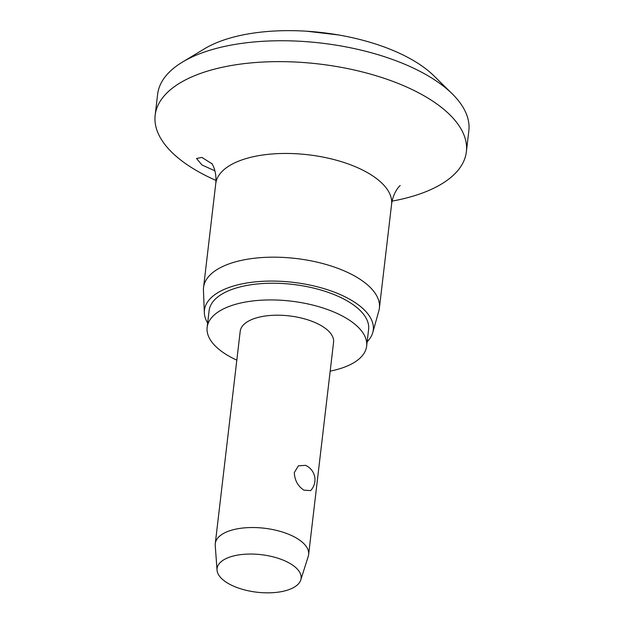 <?xml version="1.0" encoding="UTF-8"?>
<svg xmlns="http://www.w3.org/2000/svg" width="624" height="624" viewBox="0 0 624 624"><rect width="100%" height="100%" fill="white"/><g stroke="black" fill="none" stroke-linecap="round" stroke-linejoin="round"><path stroke-width="0.94" d="M215.982 180.422A156.679 69.966 6.7 0 1 190.055 166.639A156.679 69.966 6.7 0 1 155.165 115.198L157.622 94.318A156.679 69.966 6.7 0 1 182.458 62.08L204.524 48.773A133.177 59.467 6.7 0 1 418.291 63.531A133.177 59.467 6.7 0 1 433.758 75.699L452.143 93.756A156.679 69.966 6.7 0 1 468.835 130.876L466.378 151.757A156.679 69.966 6.7 0 1 392.106 201.115M182.458 62.08A156.679 69.966 6.7 0 1 433.945 79.435A156.679 69.966 6.7 0 1 452.143 93.756M155.165 115.198A156.679 69.966 6.7 0 1 262.345 62.072A156.679 69.966 6.7 0 1 431.496 100.324A156.679 69.966 6.7 0 1 466.378 151.757M214.929 170.851L201.934 164.947L196.552 158.504L201.88 157.396L211.988 163.808M207.652 323.045A84.997 37.955 6.7 0 1 204.337 312.796L203.447 290.222A88.522 39.53 6.7 0 1 203.557 287.446A88.522 39.53 6.7 0 1 264.108 257.423A88.522 39.53 6.7 0 1 359.681 279.037A88.522 39.53 6.7 0 1 379.392 308.1A88.522 39.53 6.7 0 1 378.854 310.83L372.754 332.584A84.997 37.955 6.7 0 1 367.154 341.78M204.337 312.796A84.997 37.955 6.7 0 1 259.779 281.486A84.997 37.955 6.7 0 1 354.346 302.063A84.997 37.955 6.7 0 1 372.754 332.584M236.824 360.142A80.301 35.857 6.7 0 1 225.022 353.746A80.301 35.857 6.7 0 1 207.145 327.389A80.301 35.857 6.7 0 1 262.072 300.16A80.301 35.857 6.7 0 1 348.761 319.761A80.301 35.857 6.7 0 1 366.647 346.125A80.301 35.857 6.7 0 1 330.182 371.116M207.145 327.389L209.11 310.682A80.301 35.857 6.7 0 1 264.038 283.452A80.301 35.857 6.7 0 1 350.727 303.053A80.301 35.857 6.7 0 1 368.605 329.417L366.647 346.125M217.043 570.133L215.233 545.399A47.003 20.99 6.7 0 1 215.272 543.598A47.003 20.99 6.7 0 1 247.424 527.662A47.003 20.99 6.7 0 1 298.171 539.136A47.003 20.99 6.7 0 1 308.63 554.564A47.003 20.99 6.7 0 1 308.256 556.327L300.76 579.969A42.299 18.892 6.7 0 1 270.442 592.8A42.299 18.892 6.7 0 1 226.496 582.395A42.299 18.892 6.7 0 1 217.043 570.133A42.299 18.892 6.7 0 1 244.312 554.276A42.299 18.892 6.7 0 1 291.681 564.494A42.299 18.892 6.7 0 1 300.76 579.969M303.919 490.152C297.913 486.229 294.707 480.386 294.302 472.625L298.366 465.855L305.456 465.348A15.67 15.67 0 0 1 310.596 490.62L303.919 490.152M215.272 543.598L240.209 331.274A47.003 20.99 6.7 0 1 272.368 315.331A47.003 20.99 6.7 0 1 323.107 326.812A47.003 20.99 6.7 0 1 333.575 342.241L308.63 554.564M211.731 163.441C211.442 162.614 217.183 170.758 215.74 183.713A88.522 39.53 6.7 0 1 276.299 153.699A88.522 39.53 6.7 0 1 371.865 175.313A88.522 39.53 6.7 0 1 391.576 204.376L379.392 308.1M215.74 183.713L203.557 287.446M306.524 31.2L338.614 34.967M391.576 204.376C393.175 191.435 400.647 184.837 400.179 185.578"/></g></svg>
